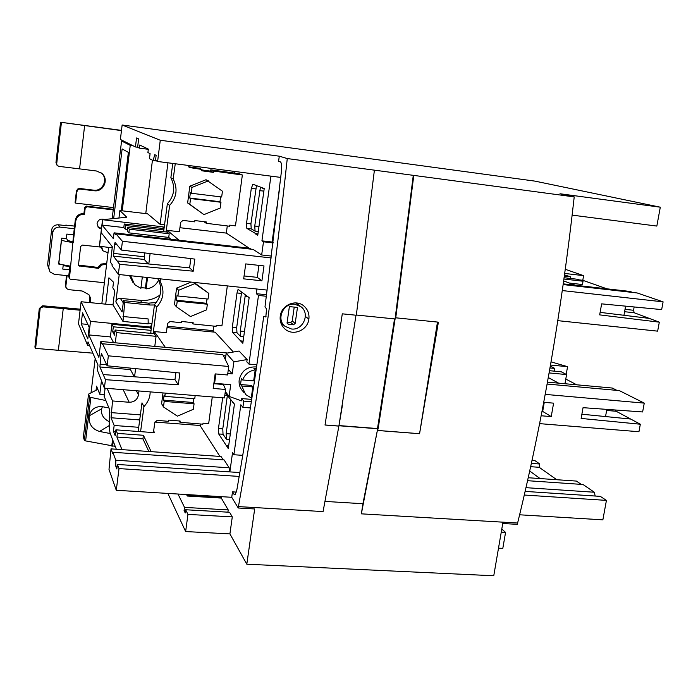 <?xml version="1.0" encoding="UTF-8"?>
<svg xmlns="http://www.w3.org/2000/svg" width="698" height="698" viewBox="0 0 698 698"><rect width="100%" height="100%" fill="white"/><g stroke="black" fill="none" stroke-linecap="round" stroke-linejoin="round"><path stroke-width="1.05" d="M232.609 332.379L232.338 327.135L237.006 292.959L238.088 289.382L249.142 297.662L242.834 343.276L232.609 332.379L236.971 332.798L240.574 336.41L240.269 331.079L245.312 294.984M236.971 332.798L236.683 327.554L241.639 291.912M247.127 359.557L233.865 361.843L226.196 353.24L239.091 351.042L247.127 359.557L246.813 361.834L248.924 364.086L258.487 295.437L256.288 293.684L256.934 289.016M167.031 327.615L215.176 332.196L233.385 352.019M212.646 330.582L214.024 332.082M213.806 326.106L213.195 330.634L167.215 326.245M191.749 322.52L192.971 323.942L216.101 326.341L216.249 325.285L221.912 325.879L227.33 285.901M215.874 373.962L214.609 383.307L230.724 384.677L229.11 396.403L241.395 400.853L241.709 398.593L251.69 399.396M233.865 361.843L232.216 373.858L227.784 373.474M244.221 392.852L242.939 391.325C239.929 388.149 238.681 384.31 239.196 379.817C241.517 370.717 247.301 366.424 256.559 366.947M250.373 407.937L242.904 407.335L243.768 401.123L241.709 398.593M242.904 407.335L240.845 404.77L233.9 454.738L242.738 455.349M229.869 471.892L232.53 452.714L233.9 454.738M239.187 476.429L119.009 468.585L116.278 490.284L109.001 469.396L111.034 448.875L112.71 453.377L112.849 452.278L224.084 459.903L229.188 467.8L229.389 471.857M111.034 448.875L221.039 456.483L223.203 459.842M200.047 425.475L219.905 456.405M200.631 424L200.431 425.51L154.869 422.072M179.194 420.964L179.979 422.281L202.909 424.192L203.048 423.163L208.667 423.625L212.279 396.944M225.14 392.747L234.432 404.107L228.281 448.605L218.71 433.955L218.474 428.485L222.671 397.79M153.429 432.586L154.825 422.299L157.163 420.388L168.602 421.339L168.776 420.1L180.154 421.042L179.979 422.281M150.131 391.875C150.236 396.988 148.185 401.917 143.954 406.646L140.586 431.643M193.712 398.68L193.206 402.493L194.07 403.793L193.329 409.298L177.397 416.165L163.48 406.951L161.604 403.671L163 392.922M143.954 406.646L141.999 402.859L138.317 430.247L138.919 431.521M89.536 345.423L87.599 345.257L88.009 341.889L97.982 364.932L97.345 370.149L104.386 388.149L105.433 379.668L99.893 366.965L130.456 369.591L130.352 368.108M105.721 304.171L108.932 277.795L113.495 282.201L112.814 287.785L114.734 290.752L112.997 304.886L81.116 301.737L78.49 323.863L87.599 345.257M297.06 303.874L296.702 302.984M280.997 323.314L281.477 323.383M280.247 316.211C281.285 305.401 295.341 298.761 303.743 305.864C307.757 309.336 309.467 313.734 308.882 319.073C307.801 330.032 293.3 336.558 285.011 329.063C281.268 325.634 279.68 321.35 280.247 316.211M374.398 170.199L356.312 315.252L342.299 313.83L325.024 425.03L338.888 426.103L323.069 511.582L238.446 506.6C257.684 398.558 273.956 282.542 287.271 158.559L413.286 175.338L395.085 318.969L356.346 315.025M116.278 490.284L231.736 497.299L232.495 491.854L233.978 494.245L235.357 494.245L236.962 489.281C246.507 434.618 255.424 376.99 263.713 316.403L265.825 316.988L266.557 308.926L264.996 306.928L281.451 171.228C281.931 165.827 281.573 162.713 280.378 161.892L278.572 161.325L279.296 156.186L287.271 158.559M231.736 497.299L238.254 507.996L238.446 506.6M279.296 156.186L160.27 140.246L157.608 161.474L155.532 160.2L156.143 155.34L154.773 154.668L153.098 160.557L149.468 158.647L150.096 153.612L147.915 152.53L148.334 149.11L139.705 145.01L139.321 148.133L137.611 147.287L138.649 138.902L136.546 137.968L135.438 146.955L120.388 139.452L122.141 125.003L160.27 140.246M413.286 175.338L574.218 196.897L559.979 193.756L660.299 207.193L534.947 181.122L122.141 125.003M167.939 162.809L160.13 224.346L147.601 213.824L119.873 210.543L126.748 217.218L102.545 219.704L163.14 226.876L164.152 227.723M152.443 160.208L145.76 213.605M355.989 315.217L338.888 426.103M325.041 424.969L338.809 426.033M325.067 501.417L362.925 503.729L361.363 513.841L377.627 429.043L378.08 429.078L395.112 318.812M377.409 430.43L419.577 433.685L437.48 322.066M377.627 429.043L362.925 503.729M377.269 428.72L338.949 425.745L342.352 405.643M413.774 175.46L395.757 317.808L395.295 317.538M395.757 317.808L438.388 322.162L419.577 433.685M377.461 430.474L419.629 433.728M574.218 196.897C561.288 313.14 542.425 421.854 517.611 523.038L361.363 513.841M263.713 316.403L266.051 316.639M273.232 242.695L272.089 242.031L279.47 189.289M239.842 472.555L117.377 464.458L119.009 468.585M232.495 491.854L236.308 492.09M238.254 507.996L254.674 508.964L246.813 564.202L493.756 575.763L502.743 523.491L517.384 524.355L517.611 523.038M226.196 353.24L225.829 355.945L223.395 355.718M550.504 365.045L567.561 366.668L551.054 361.878M548.296 377.557L558.609 383.158M556.76 479.718L539.196 467.302L539.772 464.004L531.361 463.393M532.024 460.287L534.755 460.488L539.772 464.004M575.414 285.246L563.722 280.962M565.336 269.323L583.607 275.64L564.769 273.459M563.312 283.868L629.875 291.432L632.912 292.479M606.963 288.824L582.786 280.299L579.27 279.889M569.481 283.065L582.455 284.548L583.039 281.224L577.543 279.279L564.176 277.743M564.569 274.907L570.798 276.897L570.528 278.476M563.216 284.575L637.161 292.959L663.1 301.859L661.66 309.589L601.641 303.857L599.669 314.877L659.322 322.162L657.647 331.149L557.824 320.652M659.322 322.162L634.212 312.756L624.588 311.709M634.15 306.963L633.54 310.27L634.212 312.756M582.786 280.299L583.607 275.64M576.688 384.799L565.79 379.049M567.561 366.668L566.2 374.355M547.119 384.048L619.3 390.592L644.263 403.121L642.622 411.951L583.057 407.676L581.129 418.434L640.336 424.227L638.94 431.73L539.598 423.634M640.336 424.227L616.186 411.27L606.641 410.45M615.523 410.005L616.186 411.27M547.468 382.138L612.286 388.044L616.919 390.374M124.157 141.328L121.574 140.987L130.238 145.367L132.96 145.725M121.461 130.605L60.569 122.237L121.487 130.395M61.45 239.711L61.546 239.885C62.663 240.819 66.563 241.691 73.246 242.511L75.759 221.057C76.78 216.45 79.677 214.19 84.467 214.277L85.191 208.126L86.927 206.765L113.224 209.88M104.386 282.716L70.515 279.217L69.451 278.642L73.56 234.842L66.842 234.083L66.31 238.664L61.633 238.149L58.632 264.027L70.472 266.156M104.403 219.512C100.599 218.395 98.156 219.73 97.066 223.508L98.488 227.644L101.411 229.11M108.016 252.816L102.641 250.678L101.925 247.598L100.966 247.127L82.399 245.077L80.663 246.429L78.508 264.699L78.848 265.833L98.409 268.346L101.524 265.004L106.62 264.315M69.163 278.04L68.762 275.815L54.296 274.314L49.916 271.854L48.755 267.596L52.786 232.513C53.589 228.839 55.91 227.033 59.749 227.086L74.276 228.735L75.262 220.332C76.283 215.752 79.171 213.501 83.926 213.588L84.65 207.463L86.386 206.111L86.927 206.765M113.294 209.295L86.386 206.111M97.851 226.85L101.498 228.412M121.574 140.987L112.151 218.718M108.661 247.441L101.829 303.787M95.19 358.493L91.028 392.852M92.886 353.162L35.607 348.407L34.9 347.107L39.306 308.472L42.691 305.776L80.235 309.162M113.495 207.594L75.576 203.092L76.902 191.714L76.414 191.139L77.557 189.106L79.485 188.46L93.558 190.153C102.815 191.732 108.635 178.871 101.323 172.973M101.515 173.13L101.734 173.305C109.324 179.116 103.548 192.334 94.125 190.728L79.642 189.045L77.792 189.9L76.902 191.714M101.734 173.305L96.472 171.001L79.572 168.872L84.624 125.64M58.388 350.108L63.239 308.595L80.113 310.226M90.688 302.688L90.723 298.439L88.89 294.617L82.207 291.014L68.535 289.635L66.406 288.449L65.839 286.355L67.087 275.64M76.414 191.139L75.087 202.464L75.576 203.092M65.839 286.355L65.403 285.369L66.546 275.588M65.403 285.369L65.891 287.34M89.85 302.6L89.588 295.612M56.913 165.086L55.971 162.486L57.332 165.592L59.121 166.394L79.572 168.872M55.971 162.486L60.569 122.237M56.617 164.527L61.407 122.56M35.607 348.407L40.214 308.132L39.306 308.472M63.239 308.595L43.032 306.867L40.214 308.132M63.239 265.022L62.768 269.07L69.477 269.768L68.762 275.815M69.477 269.768L69.905 266.086M78.516 265.092L97.825 267.413L100.922 264.088L106.715 263.486M102.414 250.364L101.672 247.38M74.276 228.735L73.56 234.842M72.758 241.7L67.758 240.574L66.362 238.184M58.737 263.19L60.185 264.193M105.642 263.373L106.27 264.28M65.752 225.611L65.813 225.105L74.59 226.108M63.16 265.72L69.861 266.427M48.755 268.922L47.612 264.725L51.582 230.122C52.376 226.501 54.662 224.721 58.449 224.782L66.144 225.655L65.813 225.105M83.926 213.588L84.467 214.277M112.997 304.886L122.97 321.446L124.733 302.496L123.52 300.646L122.115 311.954L115.868 301.902L119.227 274.541M130.238 145.367L122.229 210.822M96.045 390.278L96.551 386.151L99.788 394.257L101.402 381.064M121.243 210.7L128.371 152.391L122.133 148.927L113.669 218.561M138.998 390.967L138.501 394.85L136.389 390.758M116.33 449.242L110.249 433.484C109.228 430.273 109.001 423.756 109.56 413.923L109.394 409.124L104.115 396.255L105.101 388.201M107.126 388.367L112.535 400.949L111.034 417.762L114.158 425.483L138.719 427.298M121.949 449.634L116.906 437.018L117.36 433.388L115.92 429.837L115.196 435.683L113.442 431.259L114.158 425.483M99.788 394.257L104.316 394.614M118.957 218.02L119.873 210.543M164.536 224.861L160.13 224.346M227.286 225.934L226.326 233.097L179.927 227.705M226.326 233.097L249.221 248.191M179.02 240.217L167.293 230.366L167.075 232.076M242.363 174.989L213.536 171.045L210.761 169.832L239.283 173.732L242.363 174.989L235.462 225.864L229.755 225.149L229.598 226.231L206.268 223.299L206.451 221.999L194.873 220.551L194.69 221.851L183.051 220.385L180.669 222.304L179.377 231.753L167.293 230.366M251.079 249.169L249.675 248.244L114.053 232.835L115.816 234.877L115.947 233.839L253.112 249.395L261.663 254.971L263.495 241.805L261.925 240.854L270.911 176.132M234.624 171.438L234.406 173.069M255.817 233.664L246.848 228.359L246.525 223.343L251.315 188.338L252.885 184.237L264.219 188.547L257.763 235.313L255.817 233.664L257.955 233.917M260.389 187.422L254.744 226.039L255.084 231.125L251.245 228.883L250.914 223.866L256.463 185.755M170.914 239.292L168.742 237.416L128.868 232.87L127.272 231.195L127.725 227.548L129.322 229.188L128.868 232.87M127.725 227.548L167.232 232.094L169.204 233.76L168.742 237.416M163.14 226.876L162.939 228.464L163.934 229.302M112.23 247.834L99.352 246.237L102.545 219.704M123.52 300.646L148.491 303.141L156.212 302.548M148.491 303.141L149.904 305L154.467 304.982M151.989 323.462L147.976 323.078M149.904 305L124.733 302.496M137.619 147.243L135.438 146.955M280.779 177.414L157.608 161.474M261.925 240.854L272.089 242.031M263.495 241.805L273.206 242.921M261.663 254.971L271.583 256.087M271.348 257.963L122.42 241.281L121.347 250.032L194.829 259.098L193.233 271.199L119.602 264.272L118.346 274.445L112.064 265.65L112.195 264.621L110.476 262.23L112.352 246.795L101.149 232.6L99.482 246.429M115.947 233.839L122.42 241.281M267.229 290.098L118.346 274.445M261.916 280.805L243.672 278.851L245.722 263.914L263.992 265.929L261.916 280.805L257.257 277.359L244.064 275.946M258.914 265.371L257.257 277.359M227.531 353.014L100.835 341.479L98.889 357.411L88.847 334.927L90.478 321.368L81.116 301.737M100.835 341.479L102.414 344.786L102.545 343.774L108.356 355.84L107.134 365.804L101.515 353.642L101.001 355.439L102.405 355.561M99.893 366.965L101.001 355.439M89.187 327.301L82.512 312.826L81.204 323.802L87.8 338.888L89.187 327.301M110.572 336.933L88.847 334.927M113.556 342.639L110.424 336.637L111.933 324.291L150.279 327.929L150.393 327.057L90.478 321.368M154.092 333.661L154.363 331.567L165.321 347.351M111.933 324.291L113.329 326.804L112.71 331.847L114.472 335.119L115.1 330.006L154.258 333.679L156.073 336.314L154.782 346.391M150.279 327.929L151.204 329.264M150.393 327.057L150.524 326.045L151.457 327.388M114.053 232.835L113.346 238.637L102.056 225.061L102.676 219.861M121.347 250.032L115.083 242.424L114.533 244.466L116.994 244.745M119.602 264.272L113.416 256.096L114.533 244.466M150.105 253.575L148.796 263.992L189.612 267.858L190.816 258.6M148.334 263.949L144.285 259.455L144.748 252.92M117.116 260.991L148.796 263.992M122.97 321.446L148.177 323.855L148.133 318.934L122.996 316.508M151.623 326.149L150.524 326.045M192.971 323.942L193.154 322.668L181.672 321.473L181.497 322.746L169.954 321.542L167.599 323.453L166.342 332.693L154.363 331.567M160.461 278.877L160.121 281.442C164.824 290.682 163.664 299.268 156.649 307.19L153.098 333.565M207.009 298.953L206.434 303.272L207.358 304.206L206.608 309.842L190.51 316.56L176.489 306.841L174.474 304.485L176.594 288.1L191.139 282.097M193.983 282.402L208.798 293.413L208.048 299.058L177.903 295.987L178.636 290.298L194.855 283.597L208.798 293.413M193.582 282.358L194.855 283.597M176.594 288.1L178.636 290.298M206.434 303.272L176.411 300.245L177.083 295.079L177.903 295.987M207.358 304.206L177.222 301.17L176.411 300.245M176.489 306.841L177.222 301.17M158.01 278.615L157.957 278.999C162.617 288.143 161.474 296.633 154.537 304.468L150.777 332.484L151.405 333.408M160.121 281.442L157.957 278.999M156.649 307.19L154.537 304.468M225.829 355.945L225.323 359.601M232.216 373.858L228.351 369.321M213.832 383.691L223.351 384.493L223.412 384.057M102.545 343.774L222.871 354.671L228.743 366.459L227.574 374.974L215.159 373.901L213.195 388.437L225.594 389.467L224.433 397.939L104.386 388.149M223.351 384.493L225.594 389.467M107.134 365.804L179.866 373.011L178.313 384.807L105.433 379.668M228.743 366.459L108.356 355.84M103.208 374.573L174.971 379.703L178.313 384.807M135.595 368.623L134.566 376.815M175.896 372.619L174.971 379.703M134.286 376.798L130.456 369.591M214.609 383.307L213.998 382.521M229.11 396.403L225.306 391.552M81.204 323.802L87.869 324.43M123.808 227.557L124.253 223.988L125.771 225.55L125.335 229.153L123.808 227.557L102.056 225.061M162.939 228.464L124.253 223.988M115.1 330.006L116.549 332.632L115.301 342.797M266.619 294.757L256.288 293.684M266.418 296.266L258.487 295.437M291.371 328.976C303.037 330.695 310.462 313.55 300.978 306.736L294.922 304.276C283.388 302.496 275.823 319.344 285.002 326.306L291.371 328.976M243.768 401.123L251.332 401.734M256.873 364.801L248.924 364.086M241.778 385.994L252.816 386.928L251.28 397.939L245.652 394.562L241.778 385.994L240.531 384.519L241.36 378.508L242.616 379.956C244.963 374.233 249.16 370.865 255.215 369.853L253.898 368.448L256.358 368.352M252.074 396.874L251.437 396.769M252.816 386.928L251.516 385.453L240.531 384.519M242.616 379.956L253.662 380.899L255.215 369.853M112.849 452.278L115.807 460.209L115.763 466.107L116.81 468.96L117.377 464.458M246.813 564.202L229.912 533.9L232.286 516.904L229.581 512.271L185.677 509.741L187.945 514.391L185.642 531.553L167.869 493.416M227.897 512.175L228.211 509.915L221.301 498.075L221.493 496.679M232.286 516.904L187.945 514.391M229.912 533.9L185.642 531.553M185.546 510.674L184.089 510.596L185.24 512.969L185.677 509.741M228.211 509.915L184.516 507.376L184.089 510.596M186.549 494.55L187.291 496.025L221.301 498.075M177.999 494.036L184.516 507.376M187.02 495.493L221.371 497.569M115.214 446.354L85.618 440.9L84.362 440.333L83.367 436.957M501.783 529.084L505.57 532.382L502.804 548.375L498.503 548.148M519.617 514.792L602.863 519.844L606.431 500.387L524.285 495.03M505.57 532.382L501.26 532.138M525.123 491.401L600.289 496.365L606.431 500.387M527.548 480.695L583.013 484.499L594.321 492.238L595.185 496.034M528.212 477.737L576.408 481.079L581.216 484.368M660.299 207.193L656.835 226.073L572.168 215.124M663.1 301.859L562.352 290.569M625.6 306.143L623.942 315.287L600.114 312.372M649.271 318.393L623.942 315.287M630.678 419.044L581.879 414.219M606.832 409.377L605.532 416.558M545.225 394.387L644.263 403.121M541.151 415.764L551.237 416.601L553.601 403.156L543.733 402.301M541.997 411.375L542.686 411.427L544.274 402.345M549.509 370.699L561.279 371.798L566.575 374.556L564.961 383.734M550.321 366.101L554.797 368.422L554.317 371.144M549.117 372.924L566.575 374.556M549.989 367.977L554.797 368.422M551.237 416.601L542.686 411.427M525.978 487.666L594.321 492.238M540.095 478.566L529.695 471.019M539.196 467.302L530.646 466.683M108.914 407.964L102.562 406.742C95.609 406.044 91.15 409.08 89.178 415.834C88.472 423.843 91.927 429.043 99.535 431.443L110.275 433.545M105.869 400.539L89.597 397.153L88.629 394.082L97.833 389.362L98.401 390.775M102.37 406.707L101.699 408.81C100.748 414.359 103.269 418.66 109.263 421.714M116.906 437.018L142.942 438.885L143.404 435.282L117.36 433.388M148.831 451.493L142.942 438.885M151.152 451.65L143.404 435.282M115.92 429.837L154.52 432.664L153.647 430.945M113.442 431.259L115.728 431.425M112.535 400.949L129.191 402.266C134.278 402.179 137.384 399.701 138.501 394.85M115.807 460.209L229.188 467.8M115.763 466.107L117.159 466.194M295.193 323.349L297.479 307.425L289.382 306.596L287.105 322.546L288.3 324.273L293.535 324.788L295.193 323.349L292.226 320.993L294.224 307.094M287.166 322.092L290.586 322.424L292.226 320.993M163.856 229.947L125.771 225.55M127.498 229.406L125.335 229.153M169.204 233.76L129.322 229.188M151.056 330.363L113.329 326.804M114.847 332.047L112.71 331.847M156.073 336.314L116.549 332.632M193.233 271.199L189.612 267.858M156.919 161.046L153.098 160.557M148.316 149.311L139.321 148.133M115.868 301.902C116.4 299.529 117.901 298.351 120.361 298.351L140.342 300.358C147.514 300.978 154.049 299.206 159.955 295.071M129.549 275.623L132.847 282.315M140.987 287.672L145.428 288.012L146.763 277.429M130.692 275.745L134.627 284.583L140.9 288.344L142.331 276.966M145.428 288.012L146.118 288.885L147.548 277.516M146.118 288.885C151.867 288.213 156.012 285.299 158.568 280.134M175.25 163.76L173.191 179.037C177.929 188.617 176.742 197.403 169.649 205.387L166.072 231.963M213.536 171.045L213.352 172.362L201.722 170.774L201.905 169.457L189.254 167.485L188.399 165.461M187.64 202.97L189.812 204.348L190.563 198.546L220.969 202.272L220.202 208.039L203.947 214.618L187.64 202.97L189.812 186.2L206.041 179.718L222.444 191.217L221.667 197.002L191.252 193.241L192.011 187.422L208.388 180.861M213.352 172.362L210.587 171.132L201.835 169.937M210.761 169.832L210.587 171.132M201.905 169.457L199.262 168.262L188.678 166.813M173.191 179.037L170.862 177.728C175.547 187.204 174.378 195.885 167.363 203.781L163.62 231.675M172.781 163.437L170.862 177.728M169.649 205.387L167.363 203.781M206.268 223.299L203.842 221.676M189.812 186.2L192.011 187.422M191.252 193.241L190.371 192.727L189.69 198.014L190.563 198.546M220.629 196.871L219.975 201.731L189.69 198.014M203.947 214.618L189.812 204.348M220.969 202.272L219.975 201.731M564.394 276.155L570.798 276.897M563.993 279.043L583.039 281.224M338.975 425.571L377.496 428.555L394.527 318.907M378.08 429.078L377.496 428.555M195.17 395.548L194.742 398.767L164.859 396.351L165.278 393.114M193.206 402.493L163.445 400.111L164.1 395.068L164.859 396.351M194.07 403.793L164.196 401.411L163.445 400.111M163.48 406.951L164.196 401.411M255.756 234.127L257.885 234.38M262.099 188.146L263.765 188.355M247.144 296.51L247.842 296.589M241.019 340.921L243.14 341.121M240.958 341.374L243.07 341.566M232.565 402.24L233.001 402.275M230.785 399.971L226.152 433.633L226.414 439.182L223.028 434.278L222.784 428.808L227.347 395.565M226.588 445.568L228.682 445.717M226.527 446.013L228.621 446.162M245.033 296.493L248.122 296.816M305.375 316.447L308.882 319.073M233.978 494.245L235.287 494.332M122.386 141.101L122.464 140.481M80.331 189.045L79.825 188.486M94.125 190.728L93.558 190.153M43.032 306.867L42.691 305.776M79.93 310.209L79.432 309.118M68.674 276.574L69.137 277.542M75.262 220.332L75.759 221.057M58.824 263.399L61.546 239.885M101.638 248.628L102.248 249.465M101.716 247.973L102.327 248.811M79.371 265.458L79.877 266.383M97.825 267.413L98.409 268.346M99.535 266.078L100.137 266.994M99.613 265.423L100.215 266.339M100.922 264.088L101.524 265.004M59.749 227.086L58.449 224.782M52.786 232.513L51.582 230.122M48.755 267.596L47.612 264.725M84.65 207.463L85.191 208.126M246.848 228.359L251.245 228.883M255.084 231.125L258.286 231.5M113.442 253.4L144.268 256.768M113.416 256.096L144.285 259.455M99.936 364.147L106.628 364.722M633.54 310.27L625.024 309.345M112.622 446.17L113.242 441.232M111.75 446.057L112.561 439.478M85.618 440.9L90.862 397.677M99.535 431.443L109.289 425.527M84.362 440.333L89.597 397.153M83.359 437.079L88.541 394.257M139.705 419.934L111.034 417.762M140.385 414.874L111.087 412.623M129.191 402.266L123.188 389.676M251.568 400.181L250.861 399.343M293.535 324.788L290.586 322.424M288.3 324.273L287.175 323.357M123.249 302.792L120.361 298.351M140.342 300.358L141.886 302.478M190.205 167.86L189.079 167.328M259.621 190.598L263.861 191.139M254.744 226.039L258.975 226.536M237.006 292.959L241.368 293.413M232.338 327.135L236.683 327.554M240.574 336.41L243.742 336.706M240.269 331.079L244.466 331.48M224.8 395.26L227.26 395.461M218.474 428.485L222.784 428.808M218.71 433.955L223.028 434.278M226.414 439.182L229.555 439.408M226.152 433.633L230.305 433.938M251.315 188.338L255.712 188.896M246.525 223.343L250.914 223.866M98.488 227.644L97.895 226.894M78.848 265.833L78.569 265.327M295.743 302.906L300.201 306.16M101.699 408.81L89.178 415.834M280.84 322.86L285.002 326.306M238.088 289.382L238.672 289.443M252.563 184.324L253.322 184.42"/></g></svg>

